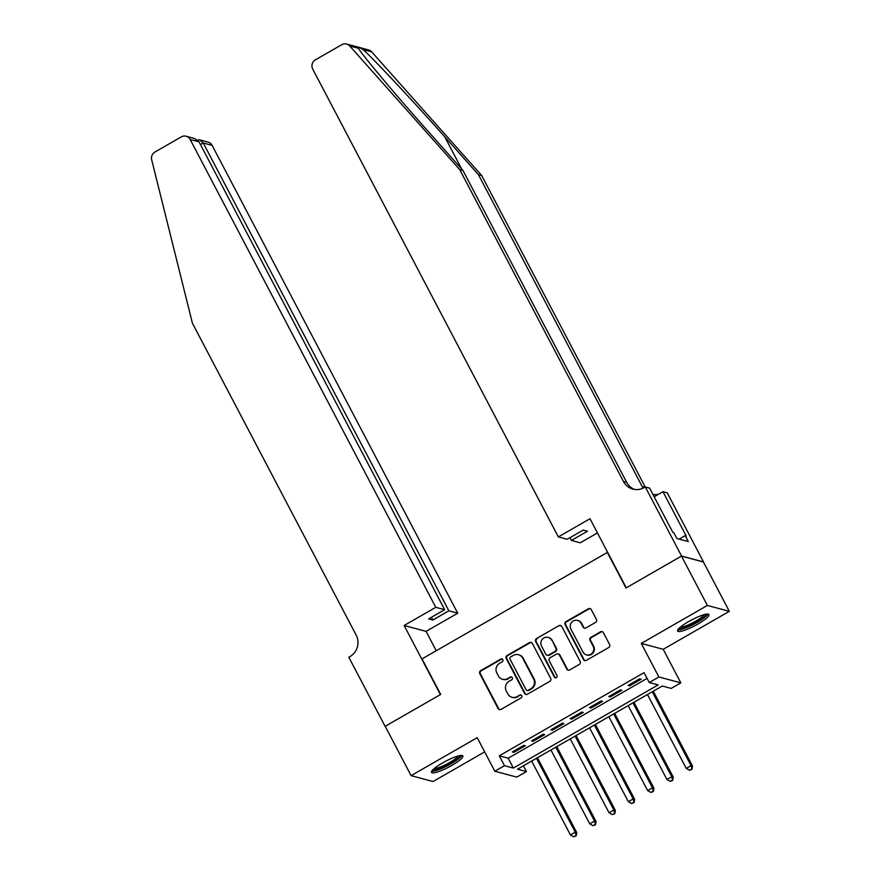 <?xml version="1.0" encoding="UTF-8"?>
<svg xmlns="http://www.w3.org/2000/svg" width="881" height="881" viewBox="0 0 881 881"><rect width="100%" height="100%" fill="white"/><g stroke="black" fill="none" stroke-linecap="round" stroke-linejoin="round"><path stroke-width="1.32" d="M502.842 659.671A1.564 1.498 -75 0 0 500.804 659.076L480.674 670.639A2.225 2.147 -75 0 0 479.793 673.668L498.106 708.544A2.225 2.147 -75 0 0 501.025 709.392L521.145 697.829A1.564 1.498 -75 0 0 520.836 694.966A1.564 1.498 -75 0 0 519.724 695.109L517.114 696.607A7.125 6.861 -75 0 1 507.797 693.898L506.278 690.99A7.125 6.861 -75 0 1 509.086 681.299L511.685 679.813A1.564 1.498 -75 0 0 511.376 676.949A1.564 1.498 -75 0 0 510.264 677.093L507.654 678.59A7.125 6.861 -75 0 1 498.338 675.87L496.818 672.963A7.125 6.861 -75 0 1 499.626 663.283L502.225 661.785A1.564 1.498 -75 0 0 502.842 659.671M502.203 659.032A1.564 1.498 -75 0 0 501.399 659.23L481.268 670.793A2.225 2.147 -75 0 0 480.387 673.822L498.701 708.698A2.225 2.147 -75 0 0 499.725 709.657M521.134 695.076A1.564 1.498 -75 0 0 520.319 695.274L517.114 696.607M511.663 677.06A1.564 1.498 -75 0 0 510.859 677.258L507.654 678.59M688.634 621.568A17.708 3.315 152.3 0 0 677.588 631.038A17.708 3.315 152.3 0 0 697.884 624.045A17.708 3.315 152.3 0 0 708.941 614.575A17.708 3.315 152.3 0 0 688.634 621.568M442.548 762.935A17.708 3.315 152.3 0 0 431.503 772.406A17.708 3.315 152.3 0 0 451.81 765.413A17.708 3.315 152.3 0 0 462.855 755.942A17.708 3.315 152.3 0 0 442.548 762.935M595.545 622.427A2.225 2.147 -75 0 0 596.426 619.398L591.283 609.619A2.225 2.147 -75 0 0 588.376 608.771L566.02 621.612A2.225 2.147 -75 0 0 565.139 624.64L583.453 659.517A2.225 2.147 -75 0 0 586.372 660.365L608.727 647.524A2.225 2.147 -75 0 0 609.597 644.496L603.397 632.679A2.225 2.147 -75 0 0 600.479 631.82L590.92 637.315A2.225 2.147 -75 0 0 590.039 640.344L593.111 646.202A5.958 5.738 -75 0 1 586.504 654.869A5.958 5.738 -75 0 1 582.98 652.028L570.921 629.067A5.958 5.738 -75 0 1 577.54 620.4A5.958 5.738 -75 0 1 581.064 623.252L583.068 627.074A2.225 2.147 -75 0 0 585.986 627.922L595.545 622.427M649.242 682.522L658.889 676.982L680.837 682.863L671.19 688.413L662.292 686.024L517.532 769.179L526.431 771.569L516.784 777.108L494.836 771.227L504.483 765.677L513.381 768.067L658.14 684.911L649.242 682.522L644.055 672.655L499.307 755.81L504.483 765.677M494.836 771.227L477.216 737.672L411.108 775.643L385.206 726.296L440.698 694.415L422.043 658.889L607.328 552.442L625.984 587.979L681.476 556.098L707.377 605.445L641.269 643.427L658.889 676.982M532.366 643.46A2.225 2.147 -75 0 0 529.459 642.612L507.104 655.453A2.225 2.147 -75 0 0 506.223 658.481L524.536 693.358A2.225 2.147 -75 0 0 527.444 694.206L549.799 681.365A2.225 2.147 -75 0 0 550.68 678.337L532.366 643.46M536.562 638.538L558.917 625.686A2.225 2.147 -75 0 1 561.825 626.545L580.139 661.422A2.225 2.147 -75 0 1 579.258 664.439L569.699 669.934A2.225 2.147 -75 0 1 566.78 669.086L559.358 654.946A2.225 2.147 -75 0 0 556.451 654.098L550.096 657.744A2.225 2.147 -75 0 0 549.226 660.772L556.957 675.496A1.564 1.498 -75 0 1 555.217 677.764A1.564 1.498 -75 0 1 554.303 677.015L535.681 641.555A2.225 2.147 -75 0 1 536.562 638.538L558.917 625.686M681.476 556.098L703.423 561.99L729.325 611.337L707.377 605.445M411.108 775.643L433.056 781.535L484.682 751.878M523.876 745.326L512.29 751.978L513.777 752.374L525.351 745.722L523.876 745.326M543.17 734.236L531.595 740.888L533.071 741.284L544.656 734.633L543.17 734.236M562.474 723.147L550.889 729.798L552.376 730.195L563.95 723.543L562.474 723.147M581.768 712.057L570.194 718.709L571.67 719.105L583.255 712.454L581.768 712.057M601.073 700.968L589.488 707.619L590.975 708.027L602.56 701.375L601.073 700.968M620.378 689.889L608.793 696.541L610.28 696.937L621.854 690.286L620.378 689.889M499.307 755.81L508.205 758.2L647.083 678.414M629.574 685.847L641.159 679.196L639.672 678.799L628.098 685.451L629.574 685.847L629.078 684.889M641.269 643.427L663.217 649.308L729.325 611.337M663.217 649.308L680.837 682.863M523.413 765.809L526.431 771.569M508.205 758.2L513.381 768.067M513.777 752.374L513.271 751.416M533.071 741.284L532.565 740.326M552.376 730.195L551.869 729.237M571.67 719.105L571.174 718.147M590.975 708.027L590.468 707.058M610.28 696.937L609.773 695.979M502.555 679.273L503.15 679.438A7.125 6.861 -75 0 0 508.249 678.755M512.015 697.3L512.61 697.455A7.125 6.861 -75 0 0 517.709 696.772M531.342 642.502A2.225 2.147 -75 0 0 530.054 642.778L507.698 655.618A2.225 2.147 -75 0 0 506.817 658.647L525.131 693.523A2.225 2.147 -75 0 0 526.155 694.481M510.606 656.973A1.564 1.498 -75 0 0 510 659.087L526.067 689.702A1.564 1.498 -75 0 0 528.104 690.297L530.858 688.722A7.125 6.861 -75 0 0 533.666 679.042L522.675 658.107A7.125 6.861 -75 0 0 513.359 655.398L510.606 656.973M526.992 690.451L527.587 690.605A1.564 1.498 -75 0 0 528.699 690.462L528.104 690.297M518.457 654.704L519.052 654.869A7.125 6.861 -75 0 1 523.27 658.272L534.249 679.196A7.125 6.861 -75 0 1 531.452 688.876L528.699 690.462M560.801 625.576A2.225 2.147 -75 0 0 559.512 625.851M558.036 653.878L558.631 654.043A2.225 2.147 -75 0 1 559.953 655.101L567.375 669.252A2.225 2.147 -75 0 0 568.399 670.21M537.157 638.692A2.225 2.147 -75 0 0 536.276 641.72L554.898 677.181A1.564 1.498 -75 0 0 555.526 677.808M551.649 640.267A5.958 5.738 -75 0 0 542.09 639.551A5.958 5.738 -75 0 0 541.518 646.092L545.768 654.176A2.225 2.147 -75 0 0 548.676 655.035L555.019 651.378A2.225 2.147 -75 0 0 555.9 648.361L552.244 640.432A5.958 5.738 -75 0 0 548.72 637.58L548.125 637.426M547.079 655.244L547.674 655.398A2.225 2.147 -75 0 0 549.27 655.189L548.676 655.035M552.244 640.432L556.495 648.515A2.225 2.147 -75 0 1 555.614 651.544L549.27 655.189M577.54 620.4L578.134 620.565A5.958 5.738 -75 0 1 581.658 623.407L583.663 627.239A2.225 2.147 -75 0 0 584.687 628.197M586.504 654.869L587.098 655.035A5.958 5.738 -75 0 0 593.706 646.368L593.111 646.202M602.362 631.71A2.225 2.147 -75 0 0 601.073 631.985L591.503 637.481A2.225 2.147 -75 0 0 590.633 640.509L593.706 646.368M590.259 608.661A2.225 2.147 -75 0 0 588.971 608.925L566.615 621.766A2.225 2.147 -75 0 0 565.734 624.794L584.048 659.671A2.225 2.147 -75 0 0 585.072 660.629M531.65 761.074L570.436 834.935L575.26 832.171L576.747 832.567L537.454 757.737M575.601 835.684L573.674 836.796L576.196 835.838L575.26 832.171L536.485 758.299M573.674 836.796L570.436 834.935M576.747 832.567L576.196 835.838M459.959 755.579A15.318 2.874 -27.7 0 1 456.325 759.785A15.318 2.874 -27.7 0 1 442.251 767.725A15.318 2.874 -27.7 0 1 432.846 769.818M434.168 768.595A14.184 2.654 152.3 0 0 455.07 759.004A14.184 2.654 152.3 0 0 458.208 755.975M431.701 771.249A17.587 3.293 152.3 0 0 457.812 759.367A17.587 3.293 152.3 0 0 461.787 755.446M706.044 614.211A15.318 2.874 -27.7 0 1 702.41 618.418A15.318 2.874 -27.7 0 1 688.336 626.358A15.318 2.874 -27.7 0 1 678.932 628.45M680.253 627.228A14.184 2.654 152.3 0 0 701.155 617.636A14.184 2.654 152.3 0 0 704.293 614.608M677.786 629.882A17.587 3.293 152.3 0 0 703.897 617.999A17.587 3.293 152.3 0 0 707.872 614.079M435.787 607.317L190.175 139.495A6.806 6.552 -75 0 0 181.277 136.896L154.935 152.039A6.806 6.552 -75 0 0 151.675 159.769L192.41 323.195L356.155 635.08A15.891 15.296 105 0 1 349.9 656.653L348.832 657.259L385.107 726.351L440.401 694.58L404.137 625.499L435.787 607.317L444.652 609.696L428.64 618.891L432.846 620.026L448.87 610.819L457.735 613.198L212.123 145.376L203.258 142.997L200.472 144.594M448.87 610.819L203.258 142.997L199.778 139.903L208.092 142.127A6.806 6.552 105 0 1 212.123 145.376M436.238 650.729L426.085 631.38L457.735 613.198M404.137 625.499L426.085 631.38M444.652 609.696L199.04 141.874L190.175 139.495M432.846 620.026L431.415 617.295M186.144 136.247L194.47 138.471L199.04 141.874M197.509 140.002L199.778 139.903M357.719 47.288L358.424 48.312L349.746 45.977A6.806 6.552 -75 0 0 346.629 44.05L368.577 49.942A6.806 6.552 105 0 1 371.694 51.869L481.676 175.517L478.427 174.647L444.707 136.731C412.627 100.533 374.062 59.357 363.016 49.534C358.314 46.726 356.783 46.319 358.424 48.312C363.424 56.505 396.857 96.304 429.256 132.591L462.977 170.507L626.721 482.381A15.891 15.296 -75 0 0 634.518 489.44M597.461 532.928L580.293 542.795L571.428 540.416L587.44 531.21L583.233 530.087L567.21 539.282L558.345 536.903L312.733 69.092A6.806 6.552 -75 0 1 315.42 59.842L341.762 44.7A6.806 6.552 -75 0 1 346.629 44.05M462.977 170.507L459.728 169.626L623.473 481.511A15.891 15.296 -75 0 0 632.866 489.098A15.891 15.296 -75 0 0 644.231 487.567L645.299 486.962L649.594 488.107L672.809 532.322L673.756 532.576L676.872 538.5L688.314 541.573L685.209 535.648L686.156 535.901L662.941 491.686L667.247 492.842L703.512 561.935L681.564 556.043L626.27 587.814L589.995 518.722L558.345 536.903M481.676 175.517L645.211 487.006M643.141 488.14A15.891 15.296 -75 0 1 642.172 486.521L478.427 174.647M349.746 45.977L459.728 169.626M645.299 486.962L681.564 556.043M571.428 540.416L569.996 537.685M662.941 491.686L654.131 496.752M652.898 494.406A15.891 15.296 -75 0 0 658.382 494.307M685.209 535.648L679.174 539.117M550.955 749.984L589.741 823.845L594.565 821.081L596.041 821.477L556.759 746.648M594.906 824.594L592.979 825.706L595.501 824.748L594.565 821.081L555.779 747.209M592.979 825.706L589.741 823.845M596.041 821.477L595.501 824.748M570.26 738.895L609.035 812.767L613.859 809.991L615.345 810.388L576.064 735.558M614.211 813.504L612.273 814.617L614.795 813.67L613.859 809.991L575.084 736.12M612.273 814.617L609.035 812.767M615.345 810.388L614.795 813.67M589.554 727.805L628.34 801.677L633.164 798.902L634.65 799.298L595.358 724.468M633.505 802.415L631.578 803.527L634.1 802.58L633.164 798.902L594.378 725.03M631.578 803.527L628.34 801.677M634.65 799.298L634.1 802.58M608.859 716.716L647.634 790.587L652.469 787.812L653.944 788.209L614.663 713.39M652.81 791.336L650.883 792.437L653.405 791.49L652.469 787.812L613.683 713.951M650.883 792.437L647.634 790.587M653.944 788.209L653.405 791.49M628.153 705.637L666.939 779.498L671.763 776.723L673.249 777.119L633.968 702.3M672.104 780.247L670.177 781.348L672.699 780.401L671.763 776.723L632.987 702.862M670.177 781.348L666.939 779.498M673.249 777.119L672.699 780.401M647.458 694.547L686.244 768.408L691.067 765.644L692.543 766.041L653.262 691.211M691.409 769.157L689.482 770.269L692.003 769.311L691.067 765.644L652.281 691.772M689.482 770.269L686.244 768.408M692.543 766.041L692.003 769.311M501.399 659.23L500.804 659.076M520.319 695.274L519.724 695.109M510.859 677.258L510.264 677.093M498.701 708.698L498.106 708.544M480.387 673.822L479.793 673.668M481.268 670.793L480.674 670.639M525.131 693.523L524.536 693.358M506.817 658.647L506.223 658.481M507.698 655.618L507.104 655.453M530.054 642.778L529.459 642.612M531.452 688.876L530.858 688.722M534.249 679.196L533.666 679.042M523.27 658.272L522.675 658.107M567.375 669.252L566.78 669.086M559.953 655.101L559.358 654.946M554.898 677.181L554.303 677.015M536.276 641.72L535.681 641.555M555.614 651.544L555.019 651.378M556.495 648.515L555.9 648.361M583.663 627.239L583.068 627.074M581.658 623.407L581.064 623.252M590.633 640.509L590.039 640.344M591.503 637.481L590.92 637.315M601.073 631.985L600.479 631.82M584.048 659.671L583.453 659.517M565.734 624.794L565.139 624.64M566.615 621.766L566.02 621.612M588.971 608.925L588.376 608.771M444.707 136.731L461.655 169.02M626.721 482.381L623.473 481.511M642.172 486.521L644.815 487.237M371.694 51.869L363.016 49.534"/></g></svg>

